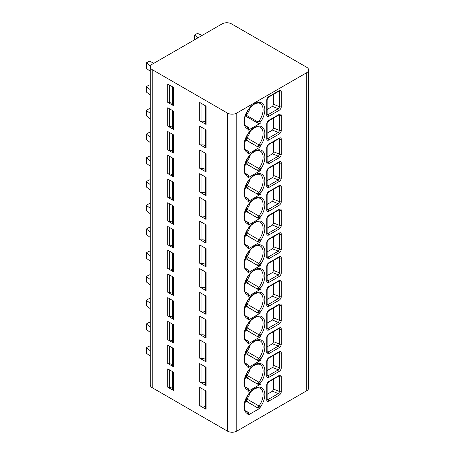 <?xml version="1.0" encoding="UTF-8"?>
<svg xmlns="http://www.w3.org/2000/svg" width="455" height="455" viewBox="0 0 455 455"><rect width="100%" height="100%" fill="white"/><g stroke="black" fill="none" stroke-linecap="round" stroke-linejoin="round"><path stroke-width="0.68" d="M308.644 69.99L308.644 388.064A6.643 3.839 180 0 1 306.698 390.777L236.805 431.124A6.643 3.839 180 0 1 227.409 431.124L152.232 387.723A6.643 3.839 180 0 1 150.281 385.01L150.281 66.936A6.643 3.839 0 0 0 152.232 69.649L227.409 113.056A6.643 3.839 0 0 0 236.805 113.056L306.698 72.703A6.643 3.839 0 0 0 308.644 69.99A6.643 3.839 0 0 0 306.698 67.277L231.521 23.876A6.643 3.839 0 0 0 222.12 23.876L152.232 64.223A6.643 3.839 0 0 0 150.281 66.936M279.211 110.275L268.814 116.275A2.906 1.678 -60 0 1 266.761 115.087L266.761 100.168A2.906 1.678 -60 0 1 268.814 96.608L279.211 90.608C280.49 90.022 281.19 90.409 281.298 91.773L281.298 106.692C281.184 108.193 280.49 109.388 279.211 110.275A1.246 0.717 -120 0 0 278.329 108.745L267.932 114.751A1.661 0.961 -60 0 1 267.159 114.859M279.211 134.009L268.814 140.015A2.906 1.678 -60 0 1 266.761 138.826L266.761 123.908A2.906 1.678 -60 0 1 268.814 120.347L279.211 114.341C280.49 113.756 281.19 114.148 281.298 115.513L281.298 130.431C281.184 131.933 280.49 133.127 279.211 134.009A1.246 0.717 -120 0 0 278.329 132.485L267.932 138.485A1.661 0.961 -60 0 1 267.159 138.599M279.211 157.749L268.814 163.749A2.906 1.678 -60 0 1 266.761 162.56L266.761 147.642A2.906 1.678 -60 0 1 268.814 144.081L279.211 138.081C280.49 137.495 281.19 137.882 281.298 139.247L281.298 154.165C281.184 155.667 280.49 156.861 279.211 157.749A1.246 0.717 -120 0 0 278.329 156.219L267.932 162.225A1.661 0.961 -60 0 1 267.159 162.333M279.211 181.482L268.814 187.488A2.906 1.678 -60 0 1 266.761 186.3L266.761 171.381A2.906 1.678 -60 0 1 268.814 167.821L279.211 161.815C280.49 161.229 281.19 161.622 281.298 162.981L281.298 177.905C281.184 179.406 280.49 180.601 279.211 181.482A1.246 0.717 -120 0 0 278.329 179.958L267.932 185.958A1.661 0.961 -60 0 1 267.159 186.072M279.211 205.222L268.814 211.222A2.906 1.678 -60 0 1 266.761 210.034L266.761 195.115A2.906 1.678 -60 0 1 268.814 191.555L279.211 185.555C280.49 184.969 281.19 185.356 281.298 186.721L281.298 201.639C281.184 203.14 280.49 204.335 279.211 205.222A1.246 0.717 -120 0 0 278.329 203.692L267.932 209.698A1.661 0.961 -60 0 1 267.159 209.806M279.211 228.956L268.814 234.962A2.906 1.678 -60 0 1 266.761 233.773L266.761 218.855A2.906 1.678 -60 0 1 268.814 215.295L279.211 209.289C280.49 208.703 281.19 209.095 281.298 210.455L281.298 225.379C281.184 226.88 280.49 228.074 279.211 228.956A1.246 0.717 -120 0 0 278.329 227.432L267.932 233.432A1.661 0.961 -60 0 1 267.159 233.546M279.211 252.696L268.814 258.696A2.906 1.678 -60 0 1 266.761 257.507L266.761 242.589A2.906 1.678 -60 0 1 268.814 239.029L279.211 233.023C280.49 232.442 281.19 232.829 281.298 234.194L281.298 249.112C281.184 250.614 280.49 251.808 279.211 252.696A1.246 0.717 -120 0 0 278.329 251.166L267.932 257.172A1.661 0.961 -60 0 1 267.159 257.28M279.211 276.43L268.814 282.436A2.906 1.678 -60 0 1 266.761 281.247L266.761 266.329A2.906 1.678 -60 0 1 268.814 262.768L279.211 256.762C280.49 256.176 281.19 256.563 281.298 257.928L281.298 272.852C281.184 274.354 280.49 275.548 279.211 276.43A1.246 0.717 -120 0 0 278.329 274.905L267.932 280.906A1.661 0.961 -60 0 1 267.159 281.019M279.211 300.169L268.814 306.17A2.906 1.678 -60 0 1 266.761 304.981L266.761 290.062A2.906 1.678 -60 0 1 268.814 286.502L279.211 280.496C280.49 279.91 281.19 280.303 281.298 281.668L281.298 296.586C281.184 298.088 280.49 299.282 279.211 300.169A1.246 0.717 -120 0 0 278.329 298.639L267.932 304.645A1.661 0.961 -60 0 1 267.159 304.753M279.211 323.903L268.814 329.909A2.906 1.678 -60 0 1 266.761 328.72L266.761 313.802A2.906 1.678 -60 0 1 268.814 310.242L279.211 304.236C280.49 303.65 281.19 304.037 281.298 305.402L281.298 320.326C281.184 321.827 280.49 323.022 279.211 323.903A1.246 0.717 -120 0 0 278.329 322.379L267.932 328.379A1.661 0.961 -60 0 1 267.159 328.493M279.211 347.637L268.814 353.643A2.906 1.678 -60 0 1 266.761 352.454L266.761 337.536A2.906 1.678 -60 0 1 268.814 333.976L279.211 327.97C280.49 327.384 281.19 327.776 281.298 329.141L281.298 344.06C281.184 345.561 280.49 346.755 279.211 347.637A1.246 0.717 -120 0 0 278.329 346.113L267.932 352.119A1.661 0.961 -60 0 1 267.159 352.227M279.211 371.377L268.814 377.383A2.906 1.678 -60 0 1 266.761 376.194L266.761 361.276A2.906 1.678 -60 0 1 268.814 357.71L279.211 351.709C280.49 351.123 281.19 351.51 281.298 352.875L281.298 367.799C281.184 369.301 280.49 370.495 279.211 371.377A1.246 0.717 -120 0 0 278.329 369.852L267.932 375.853A1.661 0.961 -60 0 1 267.159 375.966M279.211 395.111L268.814 401.117A2.906 1.678 -60 0 1 266.761 399.928L266.761 385.01A2.906 1.678 -60 0 1 268.814 381.449L279.211 375.443C280.49 374.857 281.19 375.25 281.298 376.615L281.298 391.533C281.184 393.035 280.49 394.229 279.211 395.111A1.246 0.717 -120 0 0 278.329 393.586L267.932 399.592A1.661 0.961 -60 0 1 267.159 399.7M250.318 107.448A13.496 7.792 -60 0 1 246.2 115.189L257.359 121.627L260.886 121.485L260.886 122.89L247.964 130.346A2.491 1.439 180 0 0 248.692 129.334L248.612 127.542L245.404 125.58M250.318 131.188A13.496 7.792 -60 0 1 246.957 137.939L258.838 144.798L257.359 146.487L259.56 146.049L260.886 145.225L260.886 146.624L247.964 154.086A2.491 1.439 180 0 0 248.692 153.068L248.692 152.209L247.628 151.06A1.246 1.012 -71.5 0 1 247.964 152.681L248.692 152.209M250.318 154.922A13.496 7.792 -60 0 1 246.957 161.679L258.838 168.538L257.359 170.227L259.56 169.789L260.886 168.959L260.886 170.363L247.964 177.82A2.491 1.439 180 0 0 248.692 176.807L248.692 175.948L247.628 174.794A1.246 1.012 -71.5 0 1 247.964 176.421L248.692 175.948M250.318 178.661A13.496 7.792 -60 0 1 246.957 185.412L258.838 192.272L257.359 193.961L259.56 193.523L260.886 192.692L260.886 194.097L247.964 201.559A2.491 1.439 180 0 0 248.692 200.541L248.692 199.682L247.628 198.534A1.246 1.012 -71.5 0 1 247.964 200.155L248.692 199.682M250.318 202.395A13.496 7.792 -60 0 1 246.957 209.152L258.838 216.011L257.359 217.7L259.56 217.262L260.886 216.432L260.886 217.837L247.964 225.293A2.491 1.439 180 0 0 248.692 224.281L248.692 223.422L247.628 222.267A1.246 1.012 -71.5 0 1 247.964 223.894L248.692 223.422M250.318 226.135A13.496 7.792 -60 0 1 246.957 232.886L258.838 239.745L257.359 241.434L259.56 240.996L260.886 240.166L260.886 241.571L247.964 249.033A2.491 1.439 180 0 0 248.692 248.015L248.692 247.156L247.628 246.007A1.246 1.012 -71.5 0 1 247.964 247.628L248.692 247.156M250.318 249.869A13.496 7.792 -60 0 1 246.957 256.626L258.838 263.485L257.359 265.174L259.56 264.736L260.886 263.906L260.886 265.31L247.964 272.767A2.491 1.439 180 0 0 248.692 271.749L248.692 270.896L247.628 269.741A1.246 1.012 -71.5 0 1 247.964 271.368L248.692 270.896M250.318 273.609A13.496 7.792 -60 0 1 246.957 280.36L258.838 287.219L257.359 288.908L259.56 288.47L260.886 287.64L260.886 289.044L247.964 296.506A2.491 1.439 180 0 0 248.692 295.488L248.692 294.63L247.628 293.481A1.246 1.012 -71.5 0 1 247.964 295.102L248.692 294.63M250.318 297.342A13.496 7.792 -60 0 1 246.957 304.099L258.838 310.958L257.359 312.648L259.56 312.21L260.886 311.379L260.886 312.784L247.964 320.24A2.491 1.439 180 0 0 248.692 319.222L248.692 318.369L247.628 317.215A1.246 1.012 -71.5 0 1 247.964 318.841L248.692 318.369M250.318 321.076A13.496 7.792 -60 0 1 246.957 327.833L258.838 334.692L257.359 336.382L259.56 335.944L260.886 335.113L260.886 336.518L247.964 343.98A2.491 1.439 180 0 0 248.692 342.962L248.692 342.103L247.628 340.954A1.246 1.012 -71.5 0 1 247.964 342.575L248.692 342.103M250.318 344.816A13.496 7.792 -60 0 1 246.957 351.567L258.838 358.432L257.359 360.115L259.56 359.683L260.886 358.853L260.886 360.258L247.964 367.714A2.491 1.439 180 0 0 248.692 366.696L248.692 365.843L247.628 364.688A1.246 1.012 -71.5 0 1 247.964 366.315L248.692 365.843M250.318 368.55A13.496 7.792 -60 0 1 246.957 375.307L258.838 382.166L257.359 383.855L259.56 383.417L260.886 382.587L260.886 383.992L247.964 391.454A2.491 1.439 180 0 0 248.692 390.435L248.692 389.577L247.628 388.428A1.246 1.012 -71.5 0 1 247.964 390.049L248.692 389.577M250.318 392.29A13.496 7.792 -60 0 1 246.957 399.041L258.838 405.905L257.359 407.589L259.56 407.157L260.886 406.326L260.886 407.731L247.964 415.188A2.491 1.439 180 0 0 248.692 414.169L248.692 413.316L247.628 412.162A1.246 1.012 -71.5 0 1 247.964 413.783L248.692 413.316M172.684 104.331A2.906 1.678 0 0 0 169.641 102.767A2.491 1.439 180 0 1 167.753 102.347L167.753 84.038L173.418 87.309L173.418 105.617A2.491 1.439 180 0 1 172.684 104.604A2.491 1.439 180 0 1 172.69 104.531L172.69 86.888M167.753 102.347L173.418 105.617M205.364 122.338A2.906 1.678 0 0 0 201.963 121.172A2.491 1.439 180 0 1 199.682 120.785L199.682 102.472L206.092 106.174L206.092 124.482A2.491 1.439 180 0 1 205.364 123.464L205.364 105.753M199.682 120.785L206.092 124.482M172.684 128.065A2.906 1.678 0 0 0 169.641 126.507A2.491 1.439 180 0 1 167.753 126.086L167.753 107.772L173.418 111.043L173.418 129.356A2.491 1.439 180 0 1 172.684 128.338A2.491 1.439 180 0 1 172.69 128.264L172.69 110.628M167.753 126.086L173.418 129.356M205.364 146.078A2.906 1.678 0 0 0 201.963 144.912A2.491 1.439 180 0 1 199.682 144.519L199.682 126.211L206.092 129.908L206.092 148.222A2.491 1.439 180 0 1 205.364 147.204L205.364 129.487M199.682 144.519L206.092 148.222M172.684 151.805A2.906 1.678 0 0 0 169.641 150.241A2.491 1.439 180 0 1 167.753 149.82L167.753 131.512L173.418 134.782L173.418 153.09A2.491 1.439 180 0 1 172.684 152.072A2.491 1.439 180 0 1 172.69 152.004L172.69 134.362M167.753 149.82L173.418 153.09M205.364 169.812A2.906 1.678 0 0 0 201.963 168.646A2.491 1.439 180 0 1 199.682 168.259L199.682 149.945L206.092 153.648L206.092 171.956A2.491 1.439 180 0 1 205.364 170.938L205.364 153.227M199.682 168.259L206.092 171.956M172.684 175.539A2.906 1.678 0 0 0 169.641 173.981A2.491 1.439 180 0 1 167.753 173.56L167.753 155.246L173.418 158.516L173.418 176.83A2.491 1.439 180 0 1 172.684 175.812A2.491 1.439 180 0 1 172.69 175.738L172.69 158.101M167.753 173.56L173.418 176.83M205.364 193.551A2.906 1.678 0 0 0 201.963 192.385A2.491 1.439 180 0 1 199.682 191.993L199.682 173.685L206.092 177.382L206.092 195.695A2.491 1.439 180 0 1 205.364 194.677L205.364 176.961M199.682 191.993L206.092 195.695M172.684 199.279A2.906 1.678 0 0 0 169.641 197.715A2.491 1.439 180 0 1 167.753 197.294L167.753 178.986L173.418 182.256L173.418 200.564A2.491 1.439 180 0 1 172.684 199.546A2.491 1.439 180 0 1 172.69 199.478L172.69 181.835M167.753 197.294L173.418 200.564M205.364 217.285A2.906 1.678 0 0 0 201.963 216.119A2.491 1.439 180 0 1 199.682 215.733L199.682 197.419L206.092 201.121L206.092 219.429A2.491 1.439 180 0 1 205.364 218.411L205.364 200.7M199.682 215.733L206.092 219.429M172.684 223.013A2.906 1.678 0 0 0 169.641 221.454A2.491 1.439 180 0 1 167.753 221.033L167.753 202.72L173.418 205.99L173.418 224.304A2.491 1.439 180 0 1 172.684 223.286A2.491 1.439 180 0 1 172.69 223.212L172.69 205.569M167.753 221.033L173.418 224.304M205.364 241.025A2.906 1.678 0 0 0 201.963 239.859A2.491 1.439 180 0 1 199.682 239.466L199.682 221.158L206.092 224.855L206.092 243.169A2.491 1.439 180 0 1 205.364 242.151L205.364 224.434M199.682 239.466L206.092 243.169M172.684 246.752A2.906 1.678 0 0 0 169.641 245.188A2.491 1.439 180 0 1 167.753 244.767L167.753 226.459L173.418 229.73L173.418 248.038A2.491 1.439 180 0 1 172.684 247.019A2.491 1.439 180 0 1 172.69 246.951L172.69 229.309M167.753 244.767L173.418 248.038M205.364 264.759A2.906 1.678 0 0 0 201.963 263.593A2.491 1.439 180 0 1 199.682 263.206L199.682 244.892L206.092 248.595L206.092 266.903A2.491 1.439 180 0 1 205.364 265.885L205.364 248.174M199.682 263.206L206.092 266.903M172.684 270.486A2.906 1.678 0 0 0 169.641 268.928A2.491 1.439 180 0 1 167.753 268.507L167.753 250.193L173.418 253.463L173.418 271.777A2.491 1.439 180 0 1 172.684 270.759A2.491 1.439 180 0 1 172.69 270.685L172.69 253.043M167.753 268.507L173.418 271.777M205.364 288.498A2.906 1.678 0 0 0 201.963 287.332A2.491 1.439 180 0 1 199.682 286.94L199.682 268.632L206.092 272.329L206.092 290.643A2.491 1.439 180 0 1 205.364 289.625L205.364 271.908M199.682 286.94L206.092 290.643M172.684 294.226A2.906 1.678 0 0 0 169.641 292.662A2.491 1.439 180 0 1 167.753 292.241L167.753 273.933L173.418 277.203L173.418 295.511A2.491 1.439 180 0 1 172.684 294.493A2.491 1.439 180 0 1 172.69 294.425L172.69 276.782M167.753 292.241L173.418 295.511M205.364 312.232A2.906 1.678 0 0 0 201.963 311.066A2.491 1.439 180 0 1 199.682 310.68L199.682 292.366L206.092 296.068L206.092 314.377A2.491 1.439 180 0 1 205.364 313.358L205.364 295.648M199.682 310.68L206.092 314.377M172.684 317.96A2.906 1.678 0 0 0 169.641 316.401A2.491 1.439 180 0 1 167.753 315.98L167.753 297.667L173.418 300.937L173.418 319.251A2.491 1.439 180 0 1 172.684 318.233A2.491 1.439 180 0 1 172.69 318.159L172.69 300.516M167.753 315.98L173.418 319.251M205.364 335.972A2.906 1.678 0 0 0 201.963 334.806A2.491 1.439 180 0 1 199.682 334.414L199.682 316.106L206.092 319.802L206.092 338.116A2.491 1.439 180 0 1 205.364 337.098L205.364 319.382M199.682 334.414L206.092 338.116M172.684 341.699A2.906 1.678 0 0 0 169.641 340.135A2.491 1.439 180 0 1 167.753 339.714L167.753 321.406L173.418 324.677L173.418 342.985A2.491 1.439 180 0 1 172.684 341.967A2.491 1.439 180 0 1 172.69 341.898L172.69 324.256M167.753 339.714L173.418 342.985M205.364 359.706A2.906 1.678 0 0 0 201.963 358.54A2.491 1.439 180 0 1 199.682 358.153L199.682 339.839L206.092 343.542L206.092 361.85A2.491 1.439 180 0 1 205.364 360.832L205.364 343.121M199.682 358.153L206.092 361.85M172.684 365.433A2.906 1.678 0 0 0 169.641 363.875A2.491 1.439 180 0 1 167.753 363.454L167.753 345.14L173.418 348.411L173.418 366.724A2.491 1.439 180 0 1 172.684 365.706A2.491 1.439 180 0 1 172.69 365.632L172.69 347.99M167.753 363.454L173.418 366.724M205.364 383.44A2.906 1.678 0 0 0 201.963 382.28A2.491 1.439 180 0 1 199.682 381.887L199.682 363.579L206.092 367.276L206.092 385.59A2.491 1.439 180 0 1 205.364 384.572L205.364 366.855M199.682 381.887L206.092 385.59M172.684 389.173A2.906 1.678 0 0 0 169.641 387.609A2.491 1.439 180 0 1 167.753 387.188L167.753 368.88L173.418 372.15L173.418 390.458A2.491 1.439 180 0 1 172.684 389.44A2.491 1.439 180 0 1 172.69 389.372L172.69 371.729M167.753 387.188L173.418 390.458M205.364 407.179A2.906 1.678 0 0 0 201.963 406.014A2.491 1.439 180 0 1 199.682 405.627L199.682 387.313L206.092 391.016L206.092 409.324A2.491 1.439 180 0 1 205.364 408.306L205.364 390.595M199.682 405.627L206.092 409.324M154.023 63.194L149.291 61.175L146.356 62.87L150.457 66.072M202.179 35.388L197.453 33.369L194.518 35.063L198.01 37.793M150.281 71.361L146.356 68.295L146.356 62.87M194.518 35.063L194.518 39.812M150.281 85.335L149.291 84.909L146.356 86.604L150.281 89.675M150.281 95.101L146.356 92.029L146.356 86.604M150.281 109.069L149.291 108.648L146.356 110.343L150.281 113.409M150.281 118.835L146.356 115.769L146.356 110.343M150.281 132.809L149.291 132.382L146.356 134.077L150.281 137.148M150.281 142.574L146.356 139.503L146.356 134.077M150.281 156.543L149.291 156.122L146.356 157.817L150.281 160.882M150.281 166.308L146.356 163.243L146.356 157.817M150.281 180.282L149.291 179.856L146.356 181.551L150.281 184.622M150.281 190.048L146.356 186.977L146.356 181.551M150.281 204.016L149.291 203.595L146.356 205.29L150.281 208.356M150.281 213.782L146.356 210.716L146.356 205.29M150.281 227.756L149.291 227.329L146.356 229.024L150.281 232.095M150.281 237.521L146.356 234.45L146.356 229.024M150.281 251.49L149.291 251.069L146.356 252.764L150.281 255.829M150.281 261.255L146.356 258.19L146.356 252.764M150.281 275.229L149.291 274.803L146.356 276.498L150.281 279.569M150.281 284.995L146.356 281.924L146.356 276.498M150.281 298.963L149.291 298.543L146.356 300.237L150.281 303.303M150.281 308.729L146.356 305.663L146.356 300.237M150.281 322.697L149.291 322.276L146.356 323.971L150.281 327.043M150.281 332.468L146.356 329.397L146.356 323.971M150.281 346.437L149.291 346.016L146.356 347.711L150.281 350.777M150.281 356.202L146.356 353.137L146.356 347.711M279.211 90.608A1.246 0.717 60 0 1 278.955 91.176L279.228 91.04M279.262 91.057L279.706 91.853L279.706 106.777L278.329 108.745L272.46 106.373L273.654 104.326L273.654 94.236M267.125 109.456L272.46 106.373M279.211 114.341A1.246 0.717 60 0 1 278.955 114.91L279.228 114.779M279.262 114.791L279.706 115.593L279.706 130.511L278.329 132.485L272.46 130.107L273.654 128.065L273.654 117.976M267.125 133.19L272.46 130.107M279.211 138.081A1.246 0.717 60 0 1 278.955 138.65L279.228 138.513M279.262 138.53L279.706 139.327L279.706 154.251L278.329 156.219L272.46 153.847L273.654 151.799L273.654 141.71M267.125 156.924L272.46 153.847M279.211 161.815A1.246 0.717 60 0 1 278.955 162.384L279.228 162.253M279.262 162.264L279.706 163.066L279.706 177.985L278.329 179.958L272.46 177.581L273.654 175.539L273.654 165.449M267.125 180.663L272.46 177.581M279.211 185.555A1.246 0.717 60 0 1 278.955 186.123L279.228 185.987M279.262 186.004L279.706 186.8L279.706 201.719L278.329 203.692L272.46 201.32L273.654 199.273L273.654 189.183M267.125 204.397L272.46 201.32M279.211 209.289A1.246 0.717 60 0 1 278.955 209.857L279.228 209.727M279.262 209.738L279.706 210.54L279.706 225.458L278.329 227.432L272.46 225.054L273.654 223.013L273.654 212.923M267.125 228.137L272.46 225.054M279.211 233.023A1.246 0.717 60 0 1 278.955 233.597L279.228 233.46M279.262 233.478L279.706 234.274L279.706 249.192L278.329 251.166L272.46 248.794L273.654 246.746L273.654 236.657M267.125 251.871L272.46 248.794M279.211 256.762A1.246 0.717 60 0 1 278.955 257.331L279.228 257.2M279.262 257.212L279.706 258.013L279.706 272.932L278.329 274.905L272.46 272.528L273.654 270.486L273.654 260.397M267.125 275.611L272.46 272.528M279.211 280.496A1.246 0.717 60 0 1 278.955 281.071L279.228 280.934M279.262 280.951L279.706 281.747L279.706 296.666L278.329 298.639L272.46 296.268L273.654 294.22L273.654 284.13M267.125 299.345L272.46 296.268M279.211 304.236A1.246 0.717 60 0 1 278.955 304.804L279.228 304.674M279.262 304.685L279.706 305.487L279.706 320.405L278.329 322.379L272.46 320.001L273.654 317.96L273.654 307.87M267.125 323.084L272.46 320.001M279.211 327.97A1.246 0.717 60 0 1 278.955 328.544L279.228 328.408M279.262 328.425L279.706 329.221L279.706 344.139L278.329 346.113L272.46 343.741L273.654 341.694L273.654 331.604M267.125 346.818L272.46 343.741M279.211 351.709A1.246 0.717 60 0 1 278.955 352.278L279.228 352.147M279.262 352.159L279.706 352.961L279.706 367.879L278.329 369.852L272.46 367.475L273.654 365.433L273.654 355.338M267.125 370.558L272.46 367.475M279.211 375.443A1.246 0.717 60 0 1 278.955 376.018L279.228 375.881M279.262 375.898L279.706 376.695L279.706 391.613L278.329 393.586L272.46 391.215L273.654 389.167L273.654 379.078M267.125 394.292L272.46 391.215M260.886 122.89A2.491 1.439 180 0 1 257.359 122.89L245.615 116.105A1.661 0.961 0 0 0 245.296 115.962M246.2 115.189L245.615 114.455M260.886 121.485A14.742 8.514 -60 0 0 262.08 103.177A14.742 8.514 -60 0 0 246.769 112.015A14.742 8.514 -60 0 0 247.964 128.947L248.612 127.542A13.496 7.792 120 0 1 246.798 126.951L244.904 124.562C244.227 124.135 243.641 117.595 247.162 111.782C249.533 107.807 252.229 105.128 255.244 103.746C257.524 102.87 259.202 102.813 260.294 103.569A13.496 7.792 120 0 1 258.48 121.843M260.886 146.624A2.491 1.439 180 0 1 257.359 146.624L245.615 139.844A1.661 0.961 0 0 0 245.296 139.702M248.657 152.351A1.246 1.228 -120 0 0 247.929 151.1L245.825 149.883M247.628 151.06A13.496 7.792 120 0 1 246.798 150.685C243.476 149.649 243.601 144.588 247.179 135.493C249.186 131.887 251.877 129.22 255.244 127.485C257.524 126.604 259.202 126.547 260.294 127.309A13.496 7.792 120 0 1 259.458 144.229L258.838 144.798L259.56 146.049M245.615 138.195L247.912 141.033C246.877 139.804 246.559 138.775 246.957 137.939M260.886 170.363A2.491 1.439 180 0 1 257.359 170.363L245.615 163.578A1.661 0.961 0 0 0 245.296 163.436M248.657 176.085A1.246 1.228 -120 0 0 247.929 174.834L245.825 173.617M247.628 174.794A13.496 7.792 120 0 1 246.798 174.419C243.476 173.389 243.601 168.322 247.179 159.227C249.186 155.627 251.877 152.96 255.244 151.219C257.524 150.343 259.202 150.281 260.294 151.043A13.496 7.792 120 0 1 259.458 167.969L258.838 168.538L259.56 169.789M245.615 161.929L247.912 164.773C246.877 163.544 246.559 162.509 246.957 161.679M260.886 194.097A2.491 1.439 180 0 1 257.359 194.097L245.615 187.318A1.661 0.961 0 0 0 245.296 187.176M248.657 199.825A1.246 1.228 -120 0 0 247.929 198.568L245.825 197.356M247.628 198.534A13.496 7.792 120 0 1 246.798 198.158C243.476 197.123 243.601 192.061 247.179 182.967C249.186 179.361 251.877 176.694 255.244 174.959C257.524 174.077 259.202 174.02 260.294 174.783A13.496 7.792 120 0 1 259.458 191.703L258.838 192.272L259.56 193.523M245.615 185.668L247.912 188.506C246.877 187.278 246.559 186.249 246.957 185.412M260.886 217.837A2.491 1.439 180 0 1 257.359 217.837L245.615 211.052A1.661 0.961 0 0 0 245.296 210.91M248.657 223.559A1.246 1.228 -120 0 0 247.929 222.307L245.825 221.09M247.628 222.267A13.496 7.792 120 0 1 246.798 221.892C243.476 220.863 243.601 215.795 247.179 206.701C249.186 203.101 251.877 200.433 255.244 198.693C257.524 197.817 259.202 197.754 260.294 198.517A13.496 7.792 120 0 1 259.458 215.442L258.838 216.011L259.56 217.262M245.615 209.402L247.912 212.246C246.877 211.018 246.559 209.982 246.957 209.152M260.886 241.571A2.491 1.439 180 0 1 257.359 241.571L245.615 234.791A1.661 0.961 0 0 0 245.296 234.649M248.657 247.298A1.246 1.228 -120 0 0 247.929 246.041L245.825 244.83M247.628 246.007A13.496 7.792 120 0 1 246.798 245.632C243.476 244.597 243.601 239.535 247.179 230.435C249.186 226.835 251.877 224.167 255.244 222.432C257.524 221.551 259.202 221.494 260.294 222.25A13.496 7.792 120 0 1 259.458 239.176L258.838 239.745L259.56 240.996M245.615 233.142L247.912 235.98C246.877 234.752 246.559 233.722 246.957 232.886M260.886 265.31A2.491 1.439 180 0 1 257.359 265.31L245.615 258.525A1.661 0.961 0 0 0 245.296 258.383M248.657 271.032A1.246 1.228 -120 0 0 247.929 269.781L245.825 268.564M247.628 269.741A13.496 7.792 120 0 1 246.798 269.366C243.476 268.336 243.601 263.269 247.179 254.174C249.186 250.574 251.877 247.907 255.244 246.166C257.524 245.29 259.202 245.228 260.294 245.99A13.496 7.792 120 0 1 259.458 262.916L258.838 263.485L259.56 264.736M245.615 256.876L247.912 259.72C246.877 258.491 246.559 257.456 246.957 256.626M260.886 289.044A2.491 1.439 180 0 1 257.359 289.044L245.615 282.265A1.661 0.961 0 0 0 245.296 282.117M248.657 294.772A1.246 1.228 -120 0 0 247.929 293.515L245.825 292.298M247.628 293.481A13.496 7.792 120 0 1 246.798 293.105C243.476 292.07 243.601 287.008 247.179 277.908C249.186 274.308 251.877 271.641 255.244 269.906C257.524 269.024 259.202 268.968 260.294 269.724A13.496 7.792 120 0 1 259.458 286.65L258.838 287.219L259.56 288.47M245.615 280.616L247.912 283.454C246.877 282.225 246.559 281.196 246.957 280.36M260.886 312.784A2.491 1.439 180 0 1 257.359 312.784L245.615 305.999A1.661 0.961 0 0 0 245.296 305.857M248.657 318.506A1.246 1.228 -120 0 0 247.929 317.254L245.825 316.037M247.628 317.215A13.496 7.792 120 0 1 246.798 316.839C243.476 315.81 243.601 310.742 247.179 301.648C249.186 298.048 251.877 295.38 255.244 293.64C257.524 292.764 259.202 292.701 260.294 293.464A13.496 7.792 120 0 1 259.458 310.39L258.838 310.958L259.56 312.21M245.615 304.349L247.912 307.193C246.877 305.965 246.559 304.93 246.957 304.099M260.886 336.518A2.491 1.439 180 0 1 257.359 336.518L245.615 329.738A1.661 0.961 0 0 0 245.296 329.591M248.657 342.245A1.246 1.228 -120 0 0 247.929 340.988L245.825 339.771M247.628 340.954A13.496 7.792 120 0 1 246.798 340.579C243.476 339.544 243.601 334.482 247.179 325.382C249.186 321.782 251.877 319.114 255.244 317.38C257.524 316.498 259.202 316.441 260.294 317.198A13.496 7.792 120 0 1 259.458 334.124L258.838 334.692L259.56 335.944M245.615 328.089L247.912 330.927C246.877 329.699 246.559 328.669 246.957 327.833M260.886 360.258A2.491 1.439 180 0 1 257.359 360.258L245.615 353.472A1.661 0.961 0 0 0 245.296 353.33M248.657 365.979A1.246 1.228 -120 0 0 247.929 364.728L245.825 363.511M247.628 364.688A13.496 7.792 120 0 1 246.798 364.313C243.476 363.283 243.601 358.216 247.179 349.122C249.186 345.521 251.877 342.854 255.244 341.113C257.524 340.238 259.202 340.175 260.294 340.937A13.496 7.792 120 0 1 259.458 357.858L258.838 358.432L259.56 359.683M245.615 351.823L247.912 354.667C246.877 353.438 246.559 352.403 246.957 351.567M260.886 383.992A2.491 1.439 180 0 1 257.359 383.992L245.615 377.212A1.661 0.961 0 0 0 245.296 377.064M248.657 389.719A1.246 1.228 -120 0 0 247.929 388.462L245.825 387.245M247.628 388.428A13.496 7.792 120 0 1 246.798 388.052C243.476 387.017 243.601 381.955 247.179 372.855C249.186 369.255 251.877 366.588 255.244 364.853C257.524 363.972 259.202 363.915 260.294 364.671A13.496 7.792 120 0 1 259.458 381.597L258.838 382.166L259.56 383.417M245.615 375.563L247.912 378.401C246.877 377.172 246.559 376.143 246.957 375.307M260.886 407.731A2.491 1.439 180 0 1 257.359 407.731L245.615 400.946A1.661 0.961 0 0 0 245.296 400.804M248.657 413.453A1.246 1.228 -120 0 0 247.929 412.202L245.825 410.984M247.628 412.162A13.496 7.792 120 0 1 246.798 411.786C243.476 410.751 243.601 405.689 247.179 396.595C249.186 392.995 251.877 390.327 255.244 388.587C257.524 387.711 259.202 387.649 260.294 388.411A13.496 7.792 120 0 1 259.458 405.331L258.838 405.905L259.56 407.157M245.615 399.297L247.912 402.135C246.877 400.912 246.559 399.877 246.957 399.041M306.698 72.703L306.698 390.777M236.805 113.056L236.805 431.124M247.964 128.947L247.964 130.346M247.964 154.086L247.964 152.681A14.742 8.514 -60 0 1 246.769 135.749A14.742 8.514 -60 0 1 262.08 126.911A14.742 8.514 -60 0 1 260.886 145.225L259.458 144.229M247.964 177.82L247.964 176.421A14.742 8.514 -60 0 1 246.769 159.483A14.742 8.514 -60 0 1 262.08 150.65A14.742 8.514 -60 0 1 260.886 168.959L259.458 167.969M247.964 201.559L247.964 200.155A14.742 8.514 -60 0 1 246.769 183.223A14.742 8.514 -60 0 1 262.08 174.384A14.742 8.514 -60 0 1 260.886 192.692L259.458 191.703M247.964 225.293L247.964 223.894A14.742 8.514 -60 0 1 246.769 206.957A14.742 8.514 -60 0 1 262.08 198.124A14.742 8.514 -60 0 1 260.886 216.432L259.458 215.442M247.964 249.033L247.964 247.628A14.742 8.514 -60 0 1 246.769 230.696A14.742 8.514 -60 0 1 262.08 221.858A14.742 8.514 -60 0 1 260.886 240.166L259.458 239.176M247.964 272.767L247.964 271.368A14.742 8.514 -60 0 1 246.769 254.43A14.742 8.514 -60 0 1 262.08 245.598A14.742 8.514 -60 0 1 260.886 263.906L259.458 262.916M247.964 296.506L247.964 295.102A14.742 8.514 -60 0 1 246.769 278.17A14.742 8.514 -60 0 1 262.08 269.332A14.742 8.514 -60 0 1 260.886 287.64L259.458 286.65M247.964 320.24L247.964 318.841A14.742 8.514 -60 0 1 246.769 301.904A14.742 8.514 -60 0 1 262.08 293.071A14.742 8.514 -60 0 1 260.886 311.379L259.458 310.39M247.964 343.98L247.964 342.575A14.742 8.514 -60 0 1 246.769 325.643A14.742 8.514 -60 0 1 262.08 316.805A14.742 8.514 -60 0 1 260.886 335.113L259.458 334.124M247.964 367.714L247.964 366.315A14.742 8.514 -60 0 1 246.769 349.377A14.742 8.514 -60 0 1 262.08 340.545A14.742 8.514 -60 0 1 260.886 358.853L259.458 357.858M247.964 391.454L247.964 390.049A14.742 8.514 -60 0 1 246.769 373.117A14.742 8.514 -60 0 1 262.08 364.279A14.742 8.514 -60 0 1 260.886 382.587L259.458 381.597M247.964 415.188L247.964 413.783A14.742 8.514 -60 0 1 246.769 396.851A14.742 8.514 -60 0 1 262.08 388.018A14.742 8.514 -60 0 1 260.886 406.326L259.458 405.331M227.409 113.056L227.409 431.124M152.232 69.649L152.232 387.723M169.641 85.13L169.641 102.767M201.963 103.791L201.963 121.172M169.641 108.864L169.641 126.507M201.963 127.525L201.963 144.912M169.641 132.598L169.641 150.241M201.963 151.265L201.963 168.646M169.641 156.338L169.641 173.981M201.963 174.999L201.963 192.385M169.641 180.072L169.641 197.715M201.963 198.738L201.963 216.119M169.641 203.812L169.641 221.454M201.963 222.472L201.963 239.859M169.641 227.545L169.641 245.188M201.963 246.212L201.963 263.593M169.641 251.285L169.641 268.928M201.963 269.946L201.963 287.332M169.641 275.019L169.641 292.662M201.963 293.685L201.963 311.066M169.641 298.759L169.641 316.401M201.963 317.419L201.963 334.806M169.641 322.493L169.641 340.135M201.963 341.159L201.963 358.54M169.641 346.232L169.641 363.875M201.963 364.893L201.963 382.28M169.641 369.966L169.641 387.609M201.963 388.633L201.963 406.014M268.814 116.275A1.246 0.717 -120 0 0 267.932 114.751L267.125 114.285M266.761 115.087A1.246 0.717 0 0 0 267.125 114.58L267.125 99.662L268.558 97.177L278.955 91.176M266.761 100.168A1.246 0.717 0 0 0 267.125 99.662M268.814 96.608A1.246 0.717 60 0 1 268.558 97.177M281.298 91.773A1.246 0.717 180 0 1 279.706 91.853L278.574 91.398M281.298 106.692A1.246 0.717 180 0 1 279.706 106.777L273.654 104.326M268.814 140.015A1.246 0.717 -120 0 0 267.932 138.485L267.125 138.019M266.761 138.826A1.246 0.717 0 0 0 267.125 138.32L267.125 123.396L268.558 120.916L278.955 114.91M266.761 123.908A1.246 0.717 0 0 0 267.125 123.396M268.814 120.347A1.246 0.717 60 0 1 268.558 120.916M281.298 115.513A1.246 0.717 180 0 1 279.706 115.593L278.574 115.132M281.298 130.431A1.246 0.717 180 0 1 279.706 130.511L273.654 128.065M268.814 163.749A1.246 0.717 -120 0 0 267.932 162.225L267.125 161.758M266.761 162.56A1.246 0.717 0 0 0 267.125 162.054L267.125 147.136L268.558 144.65L278.955 138.65M266.761 147.642A1.246 0.717 0 0 0 267.125 147.136M268.814 144.081A1.246 0.717 60 0 1 268.558 144.65M281.298 139.247A1.246 0.717 180 0 1 279.706 139.327L278.574 138.872M281.298 154.165A1.246 0.717 180 0 1 279.706 154.251L273.654 151.799M268.814 187.488A1.246 0.717 -120 0 0 267.932 185.958L267.125 185.492M266.761 186.3A1.246 0.717 0 0 0 267.125 185.794L267.125 170.87L268.558 168.39L278.955 162.384M266.761 171.381A1.246 0.717 0 0 0 267.125 170.87M268.814 167.821A1.246 0.717 60 0 1 268.558 168.39M281.298 162.981A1.246 0.717 180 0 1 279.706 163.066L278.574 162.606M281.298 177.905A1.246 0.717 180 0 1 279.706 177.985L273.654 175.539M268.814 211.222A1.246 0.717 -120 0 0 267.932 209.698L267.125 209.232M266.761 210.034A1.246 0.717 0 0 0 267.125 209.527L267.125 194.609L268.558 192.124L278.955 186.123M266.761 195.115A1.246 0.717 0 0 0 267.125 194.609M268.814 191.555A1.246 0.717 60 0 1 268.558 192.124M281.298 186.721A1.246 0.717 180 0 1 279.706 186.8L278.574 186.345M281.298 201.639A1.246 0.717 180 0 1 279.706 201.719L273.654 199.273M268.814 234.962A1.246 0.717 -120 0 0 267.932 233.432L267.125 232.966M266.761 233.773A1.246 0.717 0 0 0 267.125 233.261L267.125 218.343L268.558 215.863L278.955 209.857M266.761 218.855A1.246 0.717 0 0 0 267.125 218.343M268.814 215.295A1.246 0.717 60 0 1 268.558 215.863M281.298 210.455A1.246 0.717 180 0 1 279.706 210.54L278.574 210.079M281.298 225.379A1.246 0.717 180 0 1 279.706 225.458L273.654 223.013M268.814 258.696A1.246 0.717 -120 0 0 267.932 257.172L267.125 256.705M266.761 257.507A1.246 0.717 0 0 0 267.125 257.001L267.125 242.083L268.558 239.597L278.955 233.597M266.761 242.589A1.246 0.717 0 0 0 267.125 242.083M268.814 239.029A1.246 0.717 60 0 1 268.558 239.597M281.298 234.194A1.246 0.717 180 0 1 279.706 234.274L278.574 233.819M281.298 249.112A1.246 0.717 180 0 1 279.706 249.192L273.654 246.746M268.814 282.436A1.246 0.717 -120 0 0 267.932 280.906L267.125 280.439M266.761 281.247A1.246 0.717 0 0 0 267.125 280.735L267.125 265.817L268.558 263.337L278.955 257.331M266.761 266.329A1.246 0.717 0 0 0 267.125 265.817M268.814 262.768A1.246 0.717 60 0 1 268.558 263.337M281.298 257.928A1.246 0.717 180 0 1 279.706 258.013L278.574 257.553M281.298 272.852A1.246 0.717 180 0 1 279.706 272.932L273.654 270.486M268.814 306.17A1.246 0.717 -120 0 0 267.932 304.645L267.125 304.179M266.761 304.981A1.246 0.717 0 0 0 267.125 304.475L267.125 289.556L268.558 287.071L278.955 281.071M266.761 290.062A1.246 0.717 0 0 0 267.125 289.556M268.814 286.502A1.246 0.717 60 0 1 268.558 287.071M281.298 281.668A1.246 0.717 180 0 1 279.706 281.747L278.574 281.292M281.298 296.586A1.246 0.717 180 0 1 279.706 296.666L273.654 294.22M268.814 329.909A1.246 0.717 -120 0 0 267.932 328.379L267.125 327.913M266.761 328.72A1.246 0.717 0 0 0 267.125 328.209L267.125 313.29L268.558 310.81L278.955 304.804M266.761 313.802A1.246 0.717 0 0 0 267.125 313.29M268.814 310.242A1.246 0.717 60 0 1 268.558 310.81M281.298 305.402A1.246 0.717 180 0 1 279.706 305.487L278.574 305.026M281.298 320.326A1.246 0.717 180 0 1 279.706 320.405L273.654 317.96M268.814 353.643A1.246 0.717 -120 0 0 267.932 352.119L267.125 351.652M266.761 352.454A1.246 0.717 0 0 0 267.125 351.948L267.125 337.03L268.558 334.544L278.955 328.544M266.761 337.536A1.246 0.717 0 0 0 267.125 337.03M268.814 333.976A1.246 0.717 60 0 1 268.558 334.544M281.298 329.141A1.246 0.717 180 0 1 279.706 329.221L278.574 328.766M281.298 344.06A1.246 0.717 180 0 1 279.706 344.139L273.654 341.694M268.814 377.383A1.246 0.717 -120 0 0 267.932 375.853L267.125 375.386M266.761 376.194A1.246 0.717 0 0 0 267.125 375.682L267.125 360.764L268.558 358.284L278.955 352.278M266.761 361.276A1.246 0.717 0 0 0 267.125 360.764M268.814 357.71A1.246 0.717 60 0 1 268.558 358.284M281.298 352.875A1.246 0.717 180 0 1 279.706 352.961L278.574 352.5M281.298 367.799A1.246 0.717 180 0 1 279.706 367.879L273.654 365.433M268.814 401.117A1.246 0.717 -120 0 0 267.932 399.592L267.125 399.126M266.761 399.928A1.246 0.717 0 0 0 267.125 399.422L267.125 384.503L268.558 382.018L278.955 376.018M266.761 385.01A1.246 0.717 0 0 0 267.125 384.503M268.814 381.449A1.246 0.717 60 0 1 268.558 382.018M281.298 376.615A1.246 0.717 180 0 1 279.706 376.695L278.574 376.239M281.298 391.533A1.246 0.717 180 0 1 279.706 391.613L273.654 389.167M257.359 121.627L257.359 122.89M245.615 116.105L245.615 115.064M247.912 141.033L257.359 146.624M245.615 139.844L245.615 138.803M247.912 164.773L257.359 170.363M245.615 163.578L245.615 162.537M247.912 188.506L257.359 194.097M245.615 187.318L245.615 186.277M247.912 212.246L257.359 217.837M245.615 211.052L245.615 210.011M247.912 235.98L257.359 241.571M245.615 234.791L245.615 233.751M247.912 259.72L257.359 265.31M245.615 258.525L245.615 257.485M247.912 283.454L257.359 289.044M245.615 282.265L245.615 281.224M247.912 307.193L257.359 312.784M245.615 305.999L245.615 304.958M247.912 330.927L257.359 336.518M245.615 329.738L245.615 328.698M247.912 354.667L257.359 360.258M245.615 353.472L245.615 352.432M247.912 378.401L257.359 383.992M245.615 377.212L245.615 376.171M247.912 402.135L257.359 407.731M245.615 400.946L245.615 399.905M172.684 104.604L172.684 86.888M172.684 128.338L172.684 110.622M172.684 152.072L172.684 134.362M172.684 175.812L172.684 158.095M172.684 199.546L172.684 181.835M172.684 223.286L172.684 205.569M172.684 247.019L172.684 229.309M172.684 270.759L172.684 253.043M172.684 294.493L172.684 276.782M172.684 318.233L172.684 300.516M172.684 341.967L172.684 324.256M172.684 365.706L172.684 347.99M172.684 389.44L172.684 371.729M248.072 151.134L245.751 149.792M248.072 174.868L245.751 173.531M248.072 198.607L245.751 197.265M248.072 222.341L245.751 220.999M248.072 246.081L245.751 244.739M248.072 269.815L245.751 268.473M248.072 293.555L245.751 292.212M248.072 317.289L245.751 315.946M248.072 341.028L245.751 339.686M248.072 364.762L245.751 363.42M248.072 388.502L245.751 387.159M248.072 412.236L245.751 410.893"/></g></svg>
